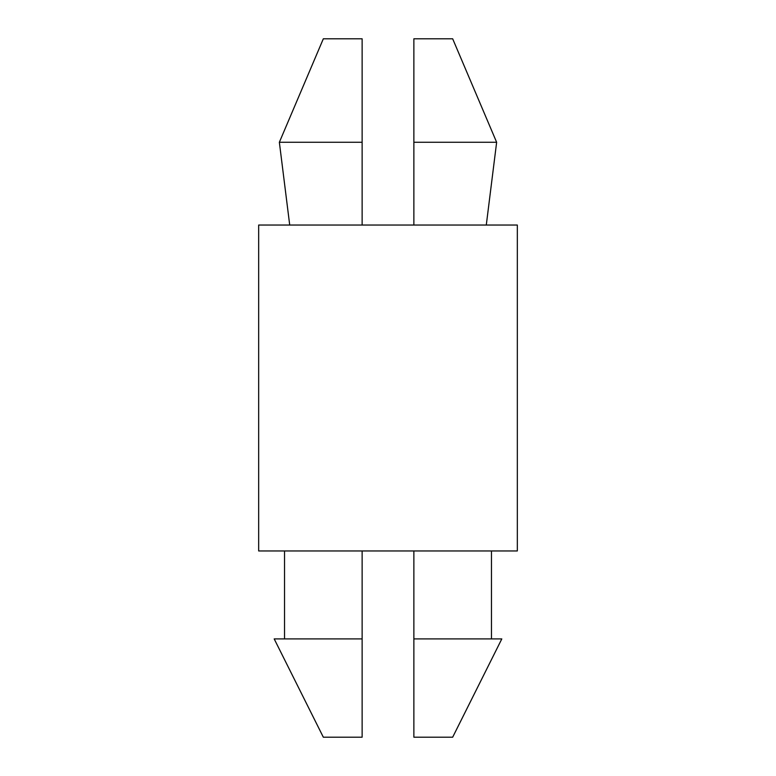 <?xml version="1.0" encoding="UTF-8"?>
<svg xmlns="http://www.w3.org/2000/svg" width="776" height="776" viewBox="0 0 776 776"><rect width="100%" height="100%" fill="white"/><g stroke="black" fill="none" stroke-linecap="round" stroke-linejoin="round"><path stroke-width="1.16" d="M289.71 225.04L279.36 142.27L289.71 225.04M284.53 638.91L284.53 550.96L284.53 638.91M323.33 737.2L274.19 638.91L323.33 737.2L362.13 737.2L323.33 737.2M452.67 38.8L496.64 142.27L413.87 142.27L413.87 225.04L413.87 142.27L496.64 142.27L452.67 38.8L413.87 38.8L413.87 142.27L413.87 38.8L452.67 38.8M413.87 737.2L452.67 737.2L413.87 737.2L452.67 737.2L413.87 737.2L413.87 638.91L501.81 638.91L413.87 638.91L413.87 737.2M362.13 737.2L362.13 638.91L274.19 638.91L362.13 638.91L362.13 550.96L362.13 737.2M413.87 550.96L413.87 638.91L413.87 550.96M258.67 550.96L517.33 550.96L258.67 550.96L258.67 225.04L258.67 550.96M517.33 225.04L258.67 225.04L517.33 225.04L517.33 550.96M362.13 225.04L362.13 142.27L279.36 142.27L362.13 142.27L362.13 38.8L323.33 38.8L362.13 38.8L323.33 38.8L362.13 38.8L362.13 225.04M486.29 225.04L496.64 142.27M501.81 638.91L452.67 737.2M491.47 638.91L491.47 550.96M279.36 142.27L323.33 38.8"/></g></svg>
